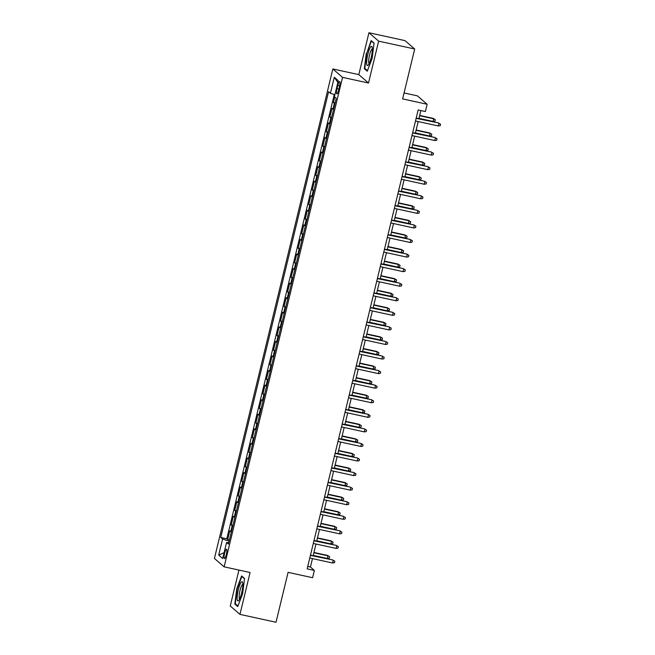 <?xml version="1.0" encoding="UTF-8"?>
<svg xmlns="http://www.w3.org/2000/svg" width="655" height="655" viewBox="0 0 655 655"><rect width="100%" height="100%" fill="white"/><g stroke="black" fill="none" stroke-linecap="round" stroke-linejoin="round"><path stroke-width="0.98" d="M226.302 554.613A4.822 0.982 -77.7 0 0 226.491 549.177A4.822 0.982 -77.7 0 0 224.624 553.164A4.822 0.982 -77.7 0 0 224.428 558.6A4.822 0.982 -77.7 0 0 226.302 554.613M238.944 570.063L230.257 605.99L239.959 614.382L276.017 622.25L288.085 572.355L312.599 577.71L314.359 570.423L310.429 567.017L312.468 558.6M332.846 68.963L214.431 558.437L224.133 566.837L342.549 77.364L332.846 68.963L358.801 74.629L368.511 83.029L378.639 41.142L368.937 32.75L358.801 74.629M368.937 32.75L404.986 40.618L414.697 49.01L402.62 98.905L427.142 104.26L417.431 95.859L404.069 92.944M378.639 41.142L414.697 49.01M334.738 97.022L333.403 102.524L335.139 102.901M333.534 109.516A6.034 0.647 -166.4 0 1 332.953 109.18L331.995 108.353L329.883 117.089L331.61 117.474M330.014 124.082A6.034 0.647 13.6 0 1 329.424 123.746L328.466 122.919L326.354 131.663L328.089 132.04M326.485 138.647A6.034 0.647 13.6 0 1 325.903 138.32L324.945 137.484L322.833 146.229L324.561 146.605M322.964 153.213A6.034 0.647 13.6 0 1 322.383 152.885L321.425 152.058L319.304 160.794L321.04 161.171M319.435 167.786A6.034 0.647 13.6 0 1 318.854 167.451L317.896 166.624L315.784 175.36L317.511 175.745M315.915 182.352A6.034 0.647 13.6 0 1 315.333 182.016L314.375 181.189L312.255 189.934L313.991 190.31M312.394 196.918A6.034 0.647 13.6 0 1 311.805 196.59L310.847 195.755L308.734 204.499L310.462 204.876M308.865 211.483A6.034 0.647 13.6 0 1 308.284 211.156L307.326 210.329L305.214 219.065L306.941 219.441M305.345 226.057A6.034 0.647 13.6 0 1 304.755 225.721L303.797 224.894L301.685 233.63L303.421 234.015M301.816 240.622A6.034 0.647 13.6 0 1 301.235 240.287L300.277 239.46L298.164 248.204L299.892 248.581M298.295 255.188A6.034 0.647 13.6 0 1 297.706 254.86L296.748 254.025L294.635 262.77L296.371 263.146M294.766 269.754A6.034 0.647 13.6 0 1 294.185 269.426L293.227 268.599L291.115 277.335L292.842 277.712M291.246 284.327A6.034 0.647 13.6 0 1 290.656 283.992L289.706 283.165L287.586 291.901L289.322 292.286M287.717 298.893A6.034 0.647 13.6 0 1 287.136 298.557L286.178 297.73L284.065 306.474L285.793 306.851M284.196 313.458A6.034 0.647 13.6 0 1 283.615 313.131L282.657 312.296L280.536 321.04L282.272 321.417M280.676 328.024A6.034 0.647 13.6 0 1 280.086 327.697L279.128 326.87L277.016 335.606L278.743 335.982M277.147 342.598A6.034 0.647 13.6 0 1 276.566 342.262L275.608 341.435L273.495 350.179L275.223 350.556M273.626 357.163A6.034 0.647 13.6 0 1 273.037 356.828L272.079 356.001L269.966 364.745L271.694 365.122M270.097 371.729A6.034 0.647 13.6 0 1 269.516 371.401L268.558 370.566L266.446 379.31L268.173 379.687M266.577 386.294A6.034 0.647 13.6 0 1 265.987 385.967L265.029 385.14L262.917 393.876L264.653 394.253M263.048 400.868A6.034 0.647 13.6 0 1 262.467 400.532L261.509 399.706L259.396 408.45L261.124 408.826M259.527 415.434A6.034 0.647 13.6 0 1 258.938 415.098L257.988 414.271L255.868 423.015L257.603 423.392M255.999 429.999A6.034 0.647 13.6 0 1 255.417 429.672L254.459 428.837L252.347 437.581L254.075 437.958M252.478 444.565A6.034 0.647 13.6 0 1 251.897 444.237L250.939 443.41L248.818 452.147L250.554 452.523M248.957 459.139A6.034 0.647 13.6 0 1 248.368 458.803L247.41 457.976L245.298 466.72L247.025 467.097M245.428 473.704A6.034 0.647 13.6 0 1 244.847 473.368L243.889 472.542L241.769 481.286L243.504 481.662M241.908 488.27A6.034 0.647 13.6 0 1 241.318 487.942L240.36 487.107L238.248 495.851L239.976 496.228M238.379 502.835A6.034 0.647 13.6 0 1 237.798 502.508L236.84 501.681L234.727 510.417L236.455 510.794M234.858 517.409A6.034 0.647 13.6 0 1 234.269 517.073L233.311 516.246L231.199 524.991L232.934 525.367M427.142 104.26L425.382 111.538L418.168 109.966L307.154 568.851L314.359 570.423M337.808 85.42L337.038 88.621A4.675 0.95 -77.7 0 0 336.85 93.894A4.675 0.95 -77.7 0 0 338.66 90.03L339.437 86.82A4.675 0.95 -77.7 0 0 339.618 81.556A4.675 0.95 -77.7 0 0 337.808 85.42L339.658 85.821M228.742 542.676L226.565 542.512L228.398 544.1L336.244 98.332L334.402 96.743L338.283 80.712L334.296 77.265L330.423 93.288L328.581 91.7L220.743 537.477L222.577 539.057L229.111 541.136M226.565 542.512L222.684 558.535L218.696 555.088L222.577 539.057M334.942 103.686A6.034 0.647 -166.4 0 1 334.361 103.351L333.403 102.524M334.279 94.516L226.794 538.795L229.406 539.933M231.33 531.975A6.034 0.647 13.6 0 1 230.748 531.639L229.79 530.812L227.678 539.556M232.738 526.145A6.034 0.647 -166.4 0 1 232.157 525.818L231.199 524.991M236.267 511.58A6.034 0.647 -166.4 0 1 235.685 511.244L234.727 510.417M239.787 497.014A6.034 0.647 -166.4 0 1 239.206 496.678L238.248 495.851M243.316 482.44A6.034 0.647 -166.4 0 1 242.727 482.113L241.769 481.286M246.837 467.875A6.034 0.647 -166.4 0 1 246.255 467.547L245.298 466.72M250.366 453.309A6.034 0.647 -166.4 0 1 249.776 452.973L248.818 452.147M253.886 438.744A6.034 0.647 -166.4 0 1 253.305 438.408L252.347 437.581M257.415 424.17A6.034 0.647 -166.4 0 1 256.825 423.842L255.868 423.015M260.936 409.604A6.034 0.647 -166.4 0 1 260.354 409.277L259.396 408.45M264.456 395.039A6.034 0.647 -166.4 0 1 263.875 394.703L262.917 393.876M267.985 380.473A6.034 0.647 -166.4 0 1 267.404 380.137L266.446 379.31M271.506 365.899A6.034 0.647 -166.4 0 1 270.924 365.572L269.966 364.745M275.034 351.334A6.034 0.647 -166.4 0 1 274.445 351.006L273.495 350.179M278.555 336.768A6.034 0.647 -166.4 0 1 277.974 336.433L277.016 335.606M282.084 322.203A6.034 0.647 -166.4 0 1 281.494 321.867L280.536 321.04M285.605 307.629A6.034 0.647 -166.4 0 1 285.023 307.301L284.065 306.474M289.133 293.063A6.034 0.647 -166.4 0 1 288.544 292.736L287.586 291.901M292.654 278.498A6.034 0.647 -166.4 0 1 292.073 278.162L291.115 277.335M296.183 263.932A6.034 0.647 -166.4 0 1 295.593 263.597L294.635 262.77M299.703 249.358A6.034 0.647 -166.4 0 1 299.122 249.031L298.164 248.204M303.224 234.793A6.034 0.647 -166.4 0 1 302.643 234.465L301.685 233.63M306.753 220.227A6.034 0.647 -166.4 0 1 306.163 219.892L305.214 219.065M310.273 205.662A6.034 0.647 -166.4 0 1 309.692 205.326L308.734 204.499M313.802 191.088A6.034 0.647 -166.4 0 1 313.213 190.761L312.255 189.934M317.323 176.522A6.034 0.647 -166.4 0 1 316.742 176.195L315.784 175.36M320.852 161.957A6.034 0.647 -166.4 0 1 320.262 161.621L319.304 160.794M324.372 147.391A6.034 0.647 -166.4 0 1 323.791 147.056L322.833 146.229M327.901 132.818A6.034 0.647 -166.4 0 1 327.312 132.49L326.354 131.663M331.422 118.252A6.034 0.647 -166.4 0 1 330.84 117.925L329.883 117.089M368.511 83.029L342.549 77.364M239.959 614.382L250.095 572.503L224.133 566.837M313.172 555.686L315.988 544.027M316.692 541.12L319.517 529.461M320.221 526.546L323.038 514.895M323.742 511.981L326.567 500.33M327.271 497.415L330.087 485.756M330.791 482.85L333.608 471.191M334.32 468.276L337.137 456.625M337.841 453.71L340.657 442.059M341.361 439.145L344.186 427.486M344.89 424.579L347.707 412.92M348.411 410.005L351.236 398.355M351.94 395.44L354.756 383.789M355.46 380.874L358.285 369.215M358.989 366.309L361.806 354.65M362.51 351.735L365.326 340.084M366.039 337.169L368.855 325.519M369.559 322.604L372.376 310.945M373.08 308.038L375.904 296.379M376.609 293.465L379.425 281.814M380.129 278.899L382.954 267.248M383.658 264.333L386.475 252.674M387.179 249.768L390.003 238.109M390.707 235.194L393.524 223.543M394.228 220.629L397.053 208.978M397.757 206.063L400.573 194.404M401.278 191.497L404.094 179.838M404.798 176.924L407.623 165.273M408.327 162.358L411.144 150.699M411.848 147.793L414.672 136.134M415.376 133.227L418.193 121.568M418.897 118.653L420.862 110.556M307.735 566.436L310.429 567.017M334.893 94.713L330.423 93.288M226.794 538.795L220.743 537.477M337.849 82.514L334.296 77.265M218.696 555.088L224.1 552.681M366.284 53.358L364.344 68.677L367.267 71.207L372.13 58.41L374.07 43.091L371.148 40.561L366.685 53.448M237.749 606.571L242.612 593.774L244.552 578.455L241.63 575.925L236.766 588.714L234.826 604.041L237.749 606.571M365.449 68.922L364.344 68.677M235.931 604.278L234.826 604.041M416.138 118.358L438.465 122.927L440.569 124.237L438.94 123.336L438.31 125.957L415.499 120.978M438.465 122.927L416.212 118.072M440.569 124.237L440.217 125.695L438.31 125.957M433.225 118.391L435.321 119.701L434.969 121.159L433.061 121.421L433.692 118.801L433.225 118.391L419.675 115.436M435.321 119.701L433.692 118.801L419.609 115.722M433.061 121.421L418.971 118.342M371.205 57.427A9.8 1.99 -77.7 0 0 372.146 47.168A9.8 1.99 -77.7 0 0 367.791 54.471A9.8 1.99 -77.7 0 0 368.249 65.033A9.8 1.99 -77.7 0 0 371.205 57.427M372.351 48.978A7.418 1.506 -77.7 0 0 369.518 55.118A7.418 1.506 -77.7 0 0 369.191 63.469M367.471 70.666L364.786 68.341L366.661 53.497L371.377 41.101L374.03 43.402M371.901 41.216L371.377 41.101M242.817 583.842A9.8 1.99 -77.7 0 0 242.628 582.532A9.8 1.99 -77.7 0 0 239.272 586.34A9.8 1.99 -77.7 0 0 237.143 598.768A9.8 1.99 -77.7 0 0 238.731 600.398A9.8 1.99 -77.7 0 0 241.63 592.996A9.8 1.99 -77.7 0 0 242.817 583.842M242.833 584.342A7.418 1.506 -77.7 0 0 240.36 589.132A7.418 1.506 -77.7 0 0 239.149 597.245A7.418 1.506 -77.7 0 0 239.673 598.834M237.953 606.031L235.268 603.705L237.151 588.861L241.859 576.466L244.511 578.758M242.383 576.58L241.859 576.466M412.617 132.924L434.945 137.493L437.049 138.803L435.419 137.902L434.781 140.522L411.979 135.552M434.945 137.493L412.683 132.637M437.049 138.803L436.697 140.26L434.781 140.522M409.088 147.49L431.424 152.058L433.52 153.368L431.891 152.468L431.26 155.096L408.458 150.118M431.424 152.058L409.162 147.203M433.52 153.368L433.168 154.826L431.26 155.096M405.568 162.063L427.895 166.632L429.999 167.942L428.37 167.041L427.731 169.661L404.929 164.683M427.895 166.632L405.633 161.769M429.999 167.942L429.647 169.399L427.731 169.661M402.039 176.629L424.375 181.198L426.47 182.508L424.841 181.607L424.211 184.227L401.409 179.249M424.375 181.198L402.113 176.342M426.47 182.508L426.118 183.965L424.211 184.227M429.696 132.957L431.801 134.267L431.449 135.724L429.533 135.986L430.171 133.366L429.696 132.957L416.154 130.001M431.801 134.267L430.171 133.366L416.081 130.288M429.533 135.986L415.45 132.916M426.176 147.522L428.272 148.832L427.92 150.29L426.012 150.552L426.642 147.932L426.176 147.522L412.634 144.567M428.272 148.832L426.642 147.932L412.56 144.861M426.012 150.552L411.93 147.481M422.647 162.088L424.751 163.398L424.399 164.855L422.491 165.125L423.122 162.497L422.647 162.088L409.105 159.132M424.751 163.398L423.122 162.497L409.039 159.427M422.491 165.125L408.401 162.047M419.126 176.662L421.231 177.972L420.87 179.429L418.963 179.691L419.601 177.071L419.126 176.662L405.584 173.706M421.231 177.972L419.601 177.071L405.51 173.993M418.963 179.691L404.88 176.613M398.518 191.195L420.846 195.763L422.95 197.073L421.321 196.172L420.682 198.792L397.88 193.823M420.846 195.763L398.584 190.908M422.95 197.073L422.598 198.53L420.682 198.792M415.598 191.227L417.702 192.537L417.35 193.995L415.442 194.257L416.072 191.637L415.598 191.227L402.055 188.272M417.702 192.537L416.072 191.637L401.99 188.558M415.442 194.257L401.351 191.186M394.99 205.768L417.325 210.329L419.421 211.639L417.792 210.738L417.161 213.366L394.359 208.388M417.325 210.329L395.063 205.474M419.421 211.639L419.069 213.096L417.161 213.366M412.077 205.793L414.181 207.103L413.829 208.56L411.913 208.822L412.552 206.202L412.077 205.793L398.535 202.837M414.181 207.103L412.552 206.202L398.461 203.132M411.913 208.822L397.831 205.752M391.469 220.334L413.796 224.902L415.9 226.212L414.271 225.312L413.632 227.932L390.83 222.954M413.796 224.902L391.534 220.039M415.9 226.212L415.548 227.67L413.632 227.932M408.556 220.358L410.652 221.668L410.3 223.126L408.392 223.396L409.023 220.768L408.556 220.358L395.006 217.403M410.652 221.668L409.023 220.768L394.94 217.697M408.392 223.396L394.302 220.317M387.94 234.899L410.276 239.468L412.372 240.778L410.742 239.877L410.112 242.497L387.31 237.519M410.276 239.468L388.014 234.613M412.372 240.778L412.02 242.235L410.112 242.497M405.027 234.932L407.132 236.242L406.78 237.7L404.864 237.961L405.502 235.341L405.027 234.932L391.485 231.976M407.132 236.242L405.502 235.341L391.412 232.263M404.864 237.961L390.781 234.883M384.419 249.465L406.747 254.034L408.851 255.344L407.222 254.443L406.591 257.063L383.781 252.093M406.747 254.034L384.485 249.178M408.851 255.344L408.499 256.801L406.591 257.063M401.507 249.498L403.603 250.808L403.251 252.265L401.343 252.527L401.973 249.907L401.507 249.498L387.956 246.542M403.603 250.808L401.973 249.907L387.891 246.829M401.343 252.527L387.252 249.457M380.891 264.039L403.226 268.599L405.33 269.909L403.701 269.008L403.062 271.637L380.26 266.659M403.226 268.599L380.964 263.744M405.33 269.909L404.97 271.366L403.062 271.637M397.978 264.063L400.082 265.373L399.73 266.831L397.814 267.093L398.453 264.473L397.978 264.063L384.436 261.108M400.082 265.373L398.453 264.473L384.362 261.402M397.814 267.093L383.732 264.022M377.37 278.604L399.697 283.173L401.802 284.483L400.172 283.582L399.542 286.202L376.74 281.224M399.697 283.173L377.444 278.31M401.802 284.483L401.45 285.94L399.542 286.202M394.457 278.629L396.553 279.939L396.201 281.396L394.294 281.666L394.924 279.038L394.457 278.629L380.915 275.673M396.553 279.939L394.924 279.038L380.842 275.968M394.294 281.666L380.211 278.588M373.849 293.17L396.177 297.738L398.281 299.048L396.652 298.148L396.013 300.768L373.211 295.79M396.177 297.738L373.915 292.883M398.281 299.048L397.929 300.506L396.013 300.768M390.929 293.203L393.033 294.513L392.681 295.97L390.773 296.232L391.403 293.612L390.929 293.203L377.386 290.247M393.033 294.513L391.403 293.612L377.321 290.533M390.773 296.232L376.682 293.153M370.321 307.735L392.656 312.304L394.752 313.614L393.123 312.713L392.492 315.333L369.69 310.364M392.656 312.304L370.394 307.449M394.752 313.614L394.4 315.071L392.492 315.333M387.408 307.768L389.504 309.078L389.152 310.535L387.244 310.798L387.883 308.177L387.408 307.768L373.866 304.812M389.504 309.078L387.883 308.177L373.792 305.099M387.244 310.798L373.162 307.727M366.8 322.309L389.127 326.87L391.231 328.18L389.602 327.279L388.964 329.907L366.161 324.929M389.127 326.87L366.865 322.014M391.231 328.18L390.879 329.637L388.964 329.907M383.879 322.334L385.983 323.644L385.631 325.101L383.724 325.363L384.354 322.743L383.879 322.334L370.337 319.378M385.983 323.644L384.354 322.743L370.272 319.673M383.724 325.363L369.633 322.293M363.271 336.875L385.607 341.443L387.703 342.753L386.073 341.853L385.443 344.473L362.641 339.495M385.607 341.443L363.345 336.58M387.703 342.753L387.351 344.211L385.443 344.473M380.358 336.907L382.463 338.209L382.111 339.667L380.195 339.937L380.833 337.309L380.358 336.907L366.816 333.944M382.463 338.209L380.833 337.309L366.743 334.238M380.195 339.937L366.112 336.858M359.751 351.44L382.078 356.009L384.182 357.319L382.553 356.418L381.914 359.038L359.112 354.06M382.078 356.009L359.816 351.154M384.182 357.319L383.83 358.776L381.914 359.038M376.838 351.473L378.934 352.783L378.582 354.24L376.674 354.502L377.305 351.882L376.838 351.473L363.288 348.517M378.934 352.783L377.305 351.882L363.222 348.804M376.674 354.502L362.583 351.424M356.222 366.006L378.557 370.574L380.653 371.884L379.024 370.984L378.394 373.604L355.591 368.634M378.557 370.574L356.295 365.719M380.653 371.884L380.301 373.342L378.394 373.604M373.309 366.039L375.413 367.349L375.061 368.806L373.145 369.068L373.784 366.448L373.309 366.039L359.767 363.083M375.413 367.349L373.784 366.448L359.693 363.369M373.145 369.068L359.063 365.998M352.701 380.58L375.028 385.148L377.133 386.45L375.503 385.549L374.873 388.178L352.062 383.2M375.028 385.148L352.767 380.285M377.133 386.45L376.781 387.907L374.873 388.178M369.788 380.604L371.884 381.914L371.532 383.371L369.625 383.633L370.255 381.014L369.788 380.604L356.238 377.648M371.884 381.914L370.255 381.014L356.173 377.943M369.625 383.633L355.534 380.563M349.172 395.145L371.508 399.714L373.612 401.024L371.983 400.123L371.344 402.743L348.542 397.765M371.508 399.714L349.246 394.85M373.612 401.024L373.252 402.481L371.344 402.743M366.26 395.178L368.364 396.48L368.012 397.937L366.096 398.207L366.735 395.579L366.26 395.178L352.717 392.214M368.364 396.48L366.735 395.579L352.644 392.509M366.096 398.207L352.013 395.129M345.652 409.711L367.979 414.279L370.083 415.589L368.454 414.689L367.823 417.309L345.021 412.331M367.979 414.279L345.725 409.424M370.083 415.589L369.731 417.047L367.823 417.309M362.739 409.743L364.835 411.053L364.483 412.511L362.575 412.773L363.206 410.153L362.739 409.743L349.197 406.788M364.835 411.053L363.206 410.153L349.123 407.074M362.575 412.773L348.485 409.694M342.131 424.276L364.458 428.845L366.563 430.155L364.933 429.254L364.295 431.874L341.492 426.904M364.458 428.845L342.197 423.99M366.563 430.155L366.21 431.612L364.295 431.874M359.21 424.309L361.314 425.619L360.962 427.076L359.046 427.338L359.685 424.718L359.21 424.309L345.668 421.353M361.314 425.619L359.685 424.718L345.603 421.64M359.046 427.338L344.964 424.268M338.602 438.85L360.938 443.419L363.034 444.72L361.404 443.82L360.774 446.448L337.972 441.47M360.938 443.419L338.676 438.555M363.034 444.72L362.682 446.178L360.774 446.448M355.69 438.875L357.786 440.185L357.433 441.642L355.526 441.904L356.164 439.284L355.69 438.875L342.147 435.919M357.786 440.185L356.164 439.284L342.074 436.214M355.526 441.904L341.443 438.834M335.082 453.416L357.409 457.984L359.513 459.294L357.884 458.394L357.245 461.014L334.443 456.036M357.409 457.984L335.147 453.121M359.513 459.294L359.161 460.752L357.245 461.014M352.161 453.448L354.265 454.75L353.913 456.208L352.005 456.478L352.636 453.85L352.161 453.448L338.619 450.493M354.265 454.75L352.636 453.85L338.553 450.779M352.005 456.478L337.915 453.399M331.553 467.981L353.888 472.55L355.984 473.86L354.355 472.959L353.725 475.579L330.922 470.601M353.888 472.55L331.627 467.695M355.984 473.86L355.632 475.317L353.725 475.579M348.64 468.014L350.744 469.324L350.392 470.781L348.476 471.043L349.115 468.423L348.64 468.014L335.098 465.058M350.744 469.324L349.115 468.423L335.024 465.345M348.476 471.043L334.394 467.965M328.032 482.547L350.36 487.115L352.464 488.425L350.834 487.525L350.196 490.145L327.394 485.175M350.36 487.115L328.098 482.26M352.464 488.425L352.112 489.883L350.196 490.145M324.503 497.12L346.839 501.689L348.935 502.991L347.306 502.09L346.675 504.718L323.873 499.74M346.839 501.689L324.577 496.826M348.935 502.991L348.583 504.448L346.675 504.718M320.983 511.686L343.31 516.255L345.414 517.565L343.785 516.664L343.154 519.284L320.344 514.306M343.31 516.255L321.048 511.391M345.414 517.565L345.062 519.022L343.154 519.284M345.119 482.579L347.215 483.889L346.863 485.347L344.956 485.609L345.586 482.989L345.119 482.579L331.569 479.624M347.215 483.889L345.586 482.989L331.504 479.91M344.956 485.609L330.865 482.538M341.591 497.145L343.695 498.455L343.343 499.912L341.427 500.174L342.066 497.554L341.591 497.145L328.049 494.189M343.695 498.455L342.066 497.554L327.975 494.484M341.427 500.174L327.344 497.104M338.07 511.719L340.166 513.021L339.814 514.478L337.906 514.748L338.537 512.12L338.07 511.719L324.52 508.763M340.166 513.021L338.537 512.12L324.454 509.05M337.906 514.748L323.816 511.67M317.454 526.252L339.789 530.82L341.885 532.13L340.264 531.23L339.626 533.85L316.823 528.872M339.789 530.82L317.528 525.965M341.885 532.13L341.533 533.588L339.626 533.85M334.541 526.284L336.645 527.594L336.293 529.052L334.377 529.314L335.016 526.694L334.541 526.284L320.999 523.329M336.645 527.594L335.016 526.694L320.925 523.615M334.377 529.314L320.295 526.235M313.933 540.817L336.261 545.386L338.365 546.696L336.735 545.795L336.105 548.415L313.303 543.445M336.261 545.386L314.007 540.531M338.365 546.696L338.013 548.153L336.105 548.415M331.021 540.85L333.117 542.16L332.765 543.617L330.857 543.879L331.487 541.259L331.021 540.85L317.478 537.894M333.117 542.16L331.487 541.259L317.405 538.181M330.857 543.879L316.766 540.809M310.413 555.391L332.74 559.959L334.844 561.261L333.215 560.361L332.576 562.989L309.774 558.011M332.74 559.959L310.478 555.096M334.844 561.261L334.492 562.719L332.576 562.989M327.492 555.415L329.596 556.725L329.244 558.183L327.328 558.445L327.967 555.825L327.492 555.415L313.95 552.46M329.596 556.725L327.967 555.825L313.876 552.755M327.328 558.445L313.246 555.375M332.953 109.18L334.361 103.351M230.748 531.639L232.157 525.818M234.269 517.073L235.685 511.244M237.798 502.508L239.206 496.678M241.318 487.942L242.727 482.113M244.847 473.368L246.255 467.547M248.368 458.803L249.776 452.973M251.897 444.237L253.305 438.408M255.417 429.672L256.825 423.842M258.938 415.098L260.354 409.277M262.467 400.532L263.875 394.703M265.987 385.967L267.404 380.137M269.516 371.401L270.924 365.572M273.037 356.828L274.445 351.006M276.566 342.262L277.974 336.433M280.086 327.697L281.494 321.867M283.615 313.131L285.023 307.301M287.136 298.557L288.544 292.736M290.656 283.992L292.073 278.162M294.185 269.426L295.593 263.597M297.706 254.86L299.122 249.031M301.235 240.287L302.643 234.465M304.755 225.721L306.163 219.892M308.284 211.156L309.692 205.326M311.805 196.59L313.213 190.761M315.333 182.016L316.742 176.195M318.854 167.451L320.262 161.621M322.383 152.885L323.791 147.056M325.903 138.32L327.312 132.49M329.424 123.746L330.84 117.925M338.905 89.031L337.038 88.621"/></g></svg>
